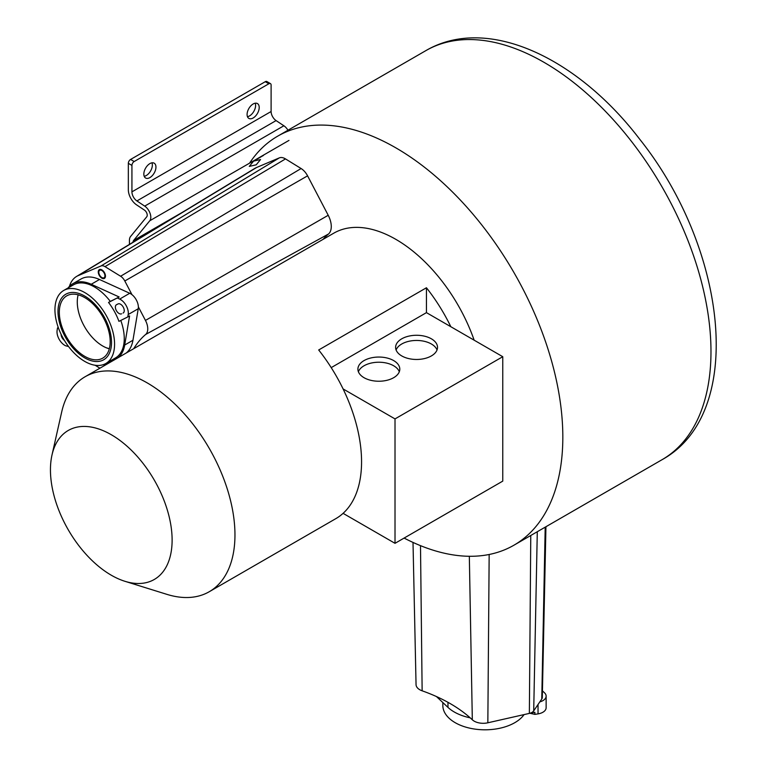 <?xml version="1.0" encoding="UTF-8"?>
<svg xmlns="http://www.w3.org/2000/svg" width="767" height="767" viewBox="0 0 767 767"><rect width="100%" height="100%" fill="white"/><g stroke="black" fill="none" stroke-linecap="round" stroke-linejoin="round"><path stroke-width="1.15" d="M404.104 538.07A236.188 136.363 -120 0 0 513.909 545.222A236.188 136.363 -120 0 0 513.919 272.506A236.188 136.363 -120 0 0 277.731 136.143A236.188 136.363 -120 0 0 249.553 163.16M474.15 340.184A124.12 71.667 -120 0 0 333.76 233.187L85.137 376.731A124.12 71.667 -120 0 0 61.667 412.1L52.003 454.965A86.029 49.673 -120 0 0 50.449 469.845A86.029 49.673 -120 0 0 124.935 581.3A86.029 49.673 -120 0 0 172.115 540.083A86.029 49.673 -120 0 0 118.156 439.136A86.029 49.673 -120 0 0 52.003 454.965M323.07 239.362A147.082 84.916 -120 0 1 328.487 234.021A17.737 10.239 -120 0 0 328.218 215.278L307.577 175.835A12.675 7.315 -120 0 0 301.095 168.529L285.497 158.913A12.655 7.306 -120 0 0 279.332 157.877L256.638 167.474A45.675 26.375 -120 0 0 254.673 168.481L76.537 276.465A41.226 23.796 -120 0 0 69.433 286.388M545.941 526.737L542.298 697.452A7.67 4.429 180 0 1 541.761 699.015L533.707 710.884A7.68 4.429 180 0 1 529.364 713.396L487.841 722.792A12.742 7.363 180 0 1 472.319 719.782A152.077 87.802 0 0 0 422.138 690.808A12.742 7.363 180 0 1 416.05 684.624L413.01 542.432M124.935 581.3L166.899 594.358A124.12 71.667 -120 0 0 209.257 591.721L335.86 518.626A124.12 71.667 -120 0 0 343.089 513.344A124.12 71.667 -120 0 0 361.564 461.811A124.12 71.667 -120 0 0 343.089 388.927A124.12 71.667 -120 0 0 318.688 349.973L426.442 287.759L426.442 312.639L331.21 367.623M209.257 591.721A124.12 71.667 -120 0 0 234.961 534.896A124.12 71.667 -120 0 0 180.782 409.99A124.12 71.667 -120 0 0 85.137 376.731M343.089 513.344L395.015 543.324L502.759 481.12L502.759 356.703L450.833 326.723A124.12 71.667 -120 0 0 426.442 287.759M450.833 326.723L426.442 312.639M343.089 388.927L395.015 418.907L395.015 543.324M502.759 356.703L395.015 418.907M431.38 338.813A20.949 12.099 0 0 0 408.543 336.195A20.949 12.099 0 0 0 395.609 347.374A20.949 12.099 0 0 0 401.745 355.926A20.949 12.099 180 0 0 424.582 358.544A20.949 12.099 180 0 0 437.516 347.374A20.949 12.099 180 0 0 431.38 338.813M364.037 377.7A20.949 12.099 0 0 0 386.865 380.317A20.949 12.099 0 0 0 399.799 369.148A20.949 12.099 0 0 0 393.663 360.586A20.949 12.099 0 0 0 370.835 357.968A20.949 12.099 0 0 0 357.901 369.148A20.949 12.099 0 0 0 364.037 377.7M396.098 349.963A20.949 12.099 180 0 1 410.681 340.941A20.949 12.099 180 0 1 431.38 344A20.949 12.099 180 0 1 437.027 349.963M399.319 371.736A20.949 12.099 0 0 0 393.663 365.773A20.949 12.099 0 0 0 372.963 362.714A20.949 12.099 0 0 0 358.39 371.736M109.355 348.649A35.042 20.23 60 0 1 106.191 347.719M77.822 296.225A35.042 20.23 60 0 1 78.215 294.835M328.487 234.021L145.653 334.47A13.288 7.67 -120 0 0 145.462 320.424L138.367 306.877M131.972 294.662L124.81 280.981A8.216 4.746 -120 0 0 120.611 276.245L105.002 266.638A8.207 4.736 -120 0 0 101.014 265.967L78.32 275.564A41.226 23.796 -120 0 0 76.537 276.465M145.653 334.47A151.53 87.486 -120 0 0 133.726 348.678M95.118 365.245L99.911 368.198M98.809 272.256A4.314 2.493 -120 0 0 100.688 276.609A4.314 2.493 -120 0 0 104.015 277.759A4.314 2.493 -120 0 0 104.916 275.784A4.314 2.493 -120 0 0 103.027 271.441A4.314 2.493 -120 0 0 99.7 270.281A4.314 2.493 -120 0 0 98.809 272.256M105.453 276.091A5.081 2.934 60 0 1 104.398 278.421A5.081 2.934 60 0 1 100.487 277.06A5.081 2.934 60 0 1 98.272 271.949A5.081 2.934 60 0 1 99.317 269.62A5.081 2.934 60 0 1 103.238 270.981A5.081 2.934 60 0 1 105.453 276.091M104.954 363.97A5.081 2.934 60 0 1 104.398 364.478A5.081 2.934 60 0 1 103.161 364.689M129.431 244.405L129.431 240.33A10.163 5.868 60 0 1 130.572 236.504L146.746 216.793A4.266 2.464 -120 0 0 144.436 210.1L136.641 204.914A12.694 7.334 60 0 1 128.338 189.785L128.338 163.342A3.173 1.831 120 0 1 130.582 159.45L265.267 81.695A3.173 1.831 120 0 1 266.858 81.532L270.444 83.613A3.173 1.831 -60 0 1 271.106 85.06L271.106 111.512A7.622 4.401 60 0 0 276.082 120.592L136.91 200.935L144.704 206.122A9.348 5.398 60 0 1 149.766 220.771L133.592 240.493L181.789 212.66M136.91 200.935A7.622 4.401 -120 0 1 131.934 191.855L131.934 165.413A3.173 1.831 -60 0 1 134.177 161.53L268.862 83.766A3.173 1.831 -60 0 1 270.444 83.613M133.027 242.228A5.081 2.934 60 0 1 133.592 240.493M253.599 161.118L260.55 159.526L256.216 164.809L249.275 166.391L253.599 161.118L263.484 155.413M288.392 131.013A9.348 5.398 -120 0 0 283.876 125.769L276.082 120.592M149.891 177.599A8.571 4.947 120 0 0 155.49 170.044A8.571 4.947 120 0 0 154.177 163.179A8.571 4.947 120 0 0 149.891 163.601A8.571 4.947 120 0 0 144.292 171.156A8.571 4.947 120 0 0 145.605 178.021A8.571 4.947 120 0 0 149.891 177.599M253.148 117.984A8.571 4.947 120 0 0 258.747 110.429A8.571 4.947 120 0 0 257.434 103.564A8.571 4.947 120 0 0 253.148 103.986A8.571 4.947 120 0 0 247.549 111.541A8.571 4.947 120 0 0 248.863 118.406A8.571 4.947 120 0 0 253.148 117.984M151.981 162.825A8.571 4.947 -60 0 1 146.296 175.518A8.571 4.947 -60 0 1 144.206 176.305M255.238 103.209A8.571 4.947 -60 0 1 249.553 115.903A8.571 4.947 -60 0 1 247.463 116.689M126.21 353.012A43.431 25.071 -120 0 0 132.95 340.26L138.252 308.727A11.045 6.376 -120 0 0 129.738 293.272L99.489 279.495A43.431 25.071 -120 0 0 81.005 279.015L72.74 283.78A43.431 25.071 -120 0 0 68.167 287.893M78.148 294.816A35.972 20.767 -120 0 0 84.111 325.917A35.972 20.767 -120 0 0 109.317 348.803M121.569 313.799A5.206 3.01 60 0 1 116.411 310.673A5.206 3.01 60 0 1 116.45 304.739A5.206 3.01 60 0 1 116.546 304.691L118.06 303.933A5.206 3.01 60 0 1 123.219 307.068A5.206 3.01 60 0 1 123.171 313.003A5.206 3.01 60 0 1 123.075 313.051L123.64 312.61M68.551 346.521L65.636 345.783A11.045 6.376 -120 0 1 57.122 330.318L57.525 327.921L58.292 327.547M64.418 340.404A5.206 3.01 60 0 1 61.072 334.211M138.252 308.727L128.194 314.537L127.792 316.934L118.943 321.354A42.156 24.343 60 0 0 108.531 302.457L119.173 296.992L91.225 284.269A43.431 25.071 -120 0 0 72.74 283.78M128.194 314.537A11.045 6.376 -120 0 0 119.681 299.082L117.38 298.027M57.525 327.921L58.273 327.499M110.323 360.912A43.431 25.071 -120 0 0 114.216 359.944M117.955 357.786A43.431 25.071 -120 0 0 124.695 345.025L129.585 315.899L127.792 316.934M120.774 320.433A42.156 24.343 60 0 1 115.529 357.901L105.836 363.5A42.156 24.343 -120 0 0 100.63 307.011A42.156 24.343 -120 0 0 63.68 290.482A42.156 24.343 -120 0 0 58.474 328.065A42.156 24.343 -120 0 0 105.836 363.5M63.68 290.482L73.373 284.883A42.156 24.343 60 0 1 110.323 301.412L119.173 296.992M108.531 302.457L110.323 301.412M66.154 336.282A35.972 20.767 -120 0 0 102.74 358.141A35.972 20.767 -120 0 0 103.363 317.701A35.972 20.767 -120 0 0 66.767 295.841A35.972 20.767 -120 0 0 66.154 336.282M104.331 317.212A37.851 21.85 60 0 1 103.679 359.771A37.851 21.85 60 0 1 65.185 336.771A37.851 21.85 60 0 1 65.828 294.212A37.851 21.85 60 0 1 104.331 317.212M542.432 690.846L544.503 692.793A11.045 6.376 180 0 1 546.133 696.129A11.045 6.376 180 0 1 539.815 701.891M529.911 713.262L534.877 714.384L534.877 712.313L530.793 712.965M546.133 696.129L546.133 707.74A11.045 6.376 180 0 1 538.031 713.885L534.877 714.384M470.2 717.845A43.431 25.071 180 0 1 447.976 707.385L436.481 696.57M524.072 714.595A42.156 24.343 180 0 1 518.952 719.887A42.156 24.343 180 0 1 471.849 728.592A42.156 24.343 180 0 1 442.837 705.467L442.837 702.543M662.065 459.692C746.627 413.097 726.78 248.383 639.793 139.326C577.599 57.688 487.227 14.717 425.886 50.612A236.188 136.363 60 0 1 662.065 186.966A236.188 136.363 60 0 1 662.065 459.692L513.909 545.222M545.203 527.159L541.761 699.015M537.293 531.732L533.707 710.884M530.764 535.5L529.364 713.396M489.164 554.483L487.841 722.792M469.327 556.286L472.319 719.782M420.498 545.663L422.138 690.808M328.218 215.278L145.462 320.424M307.577 175.835L124.81 280.981M256.638 167.474L78.32 275.564M279.332 157.877L101.014 265.967M285.497 158.913L105.002 266.638M301.095 168.529L120.611 276.245M131.934 165.413L128.338 163.342M288.967 140.409L149.766 220.771M144.704 206.122L283.876 125.769M131.934 191.855L271.106 111.512M268.862 83.766L265.267 81.695M130.582 159.45L134.177 161.53M99.489 279.495L91.225 284.269M132.95 340.26L124.695 345.025M129.738 293.272L119.681 299.082M447.976 702.323L447.976 707.385M538.031 704.518L538.031 713.885M425.886 50.612L277.731 136.143"/></g></svg>
